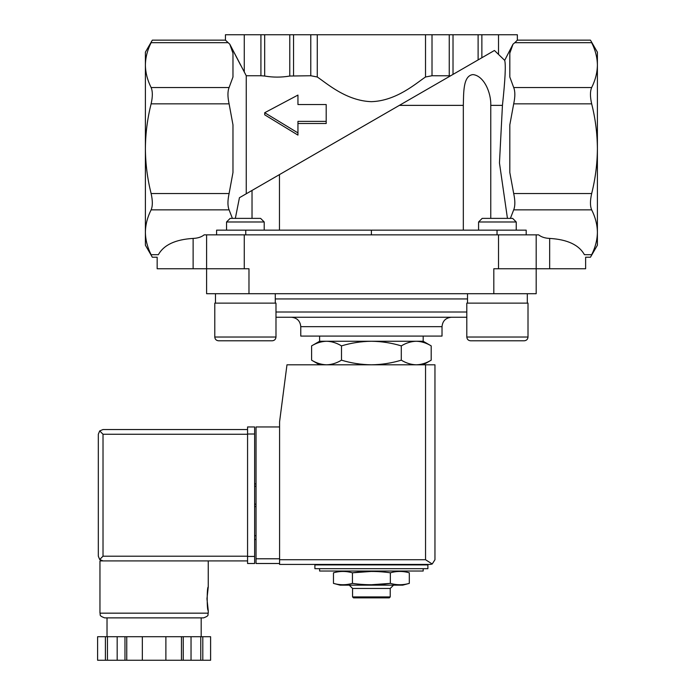 <?xml version="1.0" encoding="UTF-8"?>
<svg xmlns="http://www.w3.org/2000/svg" width="695" height="695" viewBox="0 0 695 695"><rect width="100%" height="100%" fill="white"/><g stroke="black" fill="none" stroke-linecap="round" stroke-linejoin="round"><path stroke-width="1.04" d="M490.766 218.378L490.766 105.371L502.442 105.371L499.462 162.96L507.446 218.378M463.322 230.149L463.322 105.371C463.704 92.8 462.957 75.686 472.939 74.591C483.998 75.72 491.243 92.817 490.766 105.371M279.468 230.149L279.468 174.601L399.364 105.371L463.322 105.371M502.442 105.371C505.204 79.699 505.943 64.696 504.683 60.369L513.006 44.185L514.83 42.673L591.671 42.673C590.055 39.328 590.055 39.328 591.671 42.673C595.38 50.049 597.292 57.529 597.396 65.104L597.396 52.168L590.455 40.154L517.349 40.154L514.83 42.673M260.92 34.75L260.92 75.746L246.247 75.746L229.784 44.185L225.441 40.154L225.441 34.75L481.87 34.75L481.87 57.737L494.44 50.483L504.683 60.369L513.006 44.185L509.817 53.194L509.817 77.006L513.692 87.527C515.23 91.28 515.23 96.718 513.692 103.842L509.817 124.874L509.817 172.508L513.692 193.54C515.23 200.638 515.23 206.076 513.692 209.855L510.391 218.378M494.44 50.483L399.364 105.371M252.024 218.378L252.024 190.439L279.468 174.601L239.436 197.71L235.344 218.378M326.546 341.262L423.185 341.262L431.195 345.884C426.313 342.93 421.335 341.393 416.244 341.262C411.162 341.393 406.184 342.939 401.293 345.884C391.58 342.939 381.616 341.401 371.391 341.262C361.174 341.401 351.21 342.939 341.497 345.884C336.615 342.93 331.628 341.393 326.546 341.262L319.604 341.262L311.595 345.884C316.477 342.93 321.455 341.393 326.546 341.262C321.464 341.393 316.477 342.939 311.595 345.884L311.595 360.175C316.477 363.129 321.455 364.675 326.546 364.805C331.628 364.666 336.606 363.129 341.497 360.175C351.21 363.129 361.174 364.666 371.391 364.805C381.616 364.666 391.58 363.12 401.293 360.175C406.175 363.129 411.162 364.675 416.244 364.805C421.326 364.666 426.313 363.129 431.195 360.175C426.313 363.129 421.335 364.675 416.244 364.805M340.081 571.029L337.266 571.95M402.709 571.029L409.312 572.802C402.996 571.003 396.671 571.003 390.355 572.802C377.871 571.012 365.231 571.012 352.435 572.802C346.11 571.003 339.794 571.003 333.47 572.802L333.47 583.383C339.794 585.173 346.11 585.173 352.435 583.383C364.918 585.173 377.559 585.173 390.355 583.383L371.391 584.738M352.435 583.383L352.435 572.802L371.391 571.438M319.604 568.675L319.604 571.029L423.185 571.029L423.185 568.675M314.896 568.675L427.894 568.675L427.894 564.905L314.896 564.905L314.896 568.675M323.844 564.905L323.844 564.436M390.355 572.802L390.355 583.383C396.671 585.173 402.996 585.173 409.312 583.383L409.312 572.802M390.225 596.927L352.565 596.927L353.503 597.865L389.287 597.865L390.225 596.927L390.225 588.448L393.526 585.155M352.565 596.927L352.565 588.448L390.225 588.448M352.565 588.448L349.264 585.155M333.47 583.383L340.081 585.155L402.709 585.155L409.312 583.383M341.497 345.884L341.497 360.175M401.293 345.884L401.293 360.175M431.195 345.884L431.195 360.175L423.185 364.805M326.198 121.373L297.947 121.373L297.947 132.91L264.708 112.712L297.947 95.076L297.947 104.545L326.198 104.545L326.198 123.502L297.947 123.502M289.772 34.75L289.772 76.042C281.432 77.466 273.065 77.466 264.682 76.042L260.92 75.746M289.772 76.042L310.778 75.746L317.276 76.997C326.772 83.331 346.223 100.844 371.382 101.67C396.506 100.879 416.096 83.278 425.514 76.997L432.012 75.746L450.621 75.781L453.018 74.4L453.018 34.75M297.947 104.545L297.947 97.274M264.708 112.712L264.708 114.823L297.947 135.108L297.947 132.91M227.96 42.673L151.119 42.673C152.735 39.328 152.735 39.328 151.119 42.673C147.41 50.049 145.498 57.529 145.394 65.104L145.394 52.168L152.335 40.154L225.441 40.154M145.394 148.695L145.394 65.104C145.507 72.662 147.41 80.133 151.119 87.527C152.735 91.306 152.735 96.744 151.119 103.842C147.418 118.515 145.507 133.466 145.394 148.695C145.498 163.794 147.41 178.745 151.119 193.54C152.735 200.664 152.735 206.102 151.119 209.855C147.41 217.231 145.498 224.702 145.394 232.278L145.394 148.695M597.396 148.695C597.283 133.466 595.372 118.515 591.671 103.842C590.055 96.744 590.055 91.306 591.671 87.527C595.38 80.133 597.283 72.662 597.396 65.104L597.396 148.695C597.292 163.794 595.38 178.745 591.671 193.54C590.055 200.664 590.055 206.102 591.671 209.855C595.38 217.231 597.292 224.702 597.396 232.278L597.396 148.695M517.349 40.154L517.349 34.75L481.87 34.75M246.247 193.775L246.247 75.746M240.635 65.191L229.784 44.185L232.973 53.194L232.973 77.006L229.098 87.527C227.56 91.28 227.56 96.718 229.098 103.842L232.973 124.874L232.973 172.508L229.098 193.54C227.56 200.638 227.56 206.076 229.098 209.855L232.399 218.378M493.815 293.707L493.815 268.757L536.184 268.757L536.184 293.707L248.975 293.707L248.975 268.757L157.166 268.757L157.166 257.228L152.335 257.228L145.394 245.213L145.394 232.278C145.507 239.836 147.41 247.316 151.119 254.709C152.735 258.054 152.735 258.054 151.119 254.709C152.735 258.054 152.735 258.054 151.119 254.709L158.364 254.709C156.792 258.054 156.792 258.054 158.364 254.709C156.792 258.054 156.792 258.054 158.364 254.709C163.811 244.909 175.401 239.48 193.123 238.42C197.771 238.229 201.454 237.038 204.165 234.849L538.625 234.849C541.336 237.038 545.019 238.229 549.667 238.42C567.389 239.48 578.978 244.909 584.426 254.709C585.998 258.054 585.998 258.054 584.426 254.709C585.998 258.054 585.998 258.054 584.426 254.709L591.671 254.709C595.38 247.316 597.283 239.836 597.396 232.278L597.396 245.213L590.455 257.228L585.624 257.228L585.624 268.757L549.667 268.757L549.667 238.42M526.184 234.849L526.184 230.149L216.605 230.149L216.605 234.849M591.671 254.709C590.055 258.054 590.055 258.054 591.671 254.709C590.055 258.054 590.055 258.054 591.671 254.709M371.391 230.149L371.391 234.849M248.975 293.707L206.606 293.707L206.606 234.849M549.667 268.757L536.184 268.757L536.184 234.849M275.985 317.25L466.805 317.25M291.353 317.25L451.437 317.25C445.712 317.806 442.576 320.942 442.02 326.667L300.77 326.667C300.214 320.942 297.069 317.806 291.353 317.25M442.02 326.667L442.02 336.085L300.77 336.085L300.77 326.667M319.604 341.262L319.604 336.085M215.485 303.124L215.485 293.707M214.781 303.124L275.985 303.124L275.985 337.023C275.759 339.308 274.508 340.567 272.223 340.793L218.543 340.793C216.258 340.567 214.998 339.308 214.781 337.023L214.781 303.124M233.85 340.793L272.223 340.793C274.508 340.567 275.759 339.308 275.985 337.023L214.781 337.023C214.998 339.308 216.258 340.567 218.543 340.793L229.628 340.793M226.544 230.149L226.544 221.983L264.213 221.983L264.213 230.149M226.544 221.983L230.158 218.378L260.608 218.378L264.213 221.983M467.509 303.124L467.509 293.707M466.805 303.124L528.009 303.124L528.009 337.023C527.792 339.308 526.532 340.567 524.247 340.793L470.567 340.793C468.282 340.567 467.031 339.308 466.805 337.023L466.805 303.124M493.189 340.793L524.247 340.793C526.532 340.567 527.792 339.308 528.009 337.023L466.805 337.023C467.031 339.308 468.282 340.567 470.567 340.793L481.652 340.793M478.577 230.149L478.577 221.983L516.237 221.983L516.237 230.149M478.577 221.983L482.182 218.378L512.632 218.378L516.237 221.983M279.581 426.956L256.038 426.956L256.038 563.497L279.581 563.497M430.248 564.436L279.581 564.436L279.581 421.769L286.974 364.805L434.957 364.805L434.957 559.727L432.203 564.01L430.248 564.436L432.203 564.01L434.957 559.727M432.203 564.01L425.54 559.727L279.581 559.727M256.038 535.715L254.631 535.715M256.038 539.485L254.631 539.485M254.631 483.92L256.038 483.92L254.631 483.92M254.631 506.525L256.038 506.525M247.568 556.2L103.016 556.2L99.689 559.527L103.016 560.908L99.958 560.908L99.958 613.164C100.966 614.606 98.03 615.466 104.667 617.872L203.539 617.872C210.185 615.466 207.24 614.606 208.248 613.164L99.958 613.164M206.954 598.803L208.248 610.575C206.849 611.27 206.849 586.337 208.248 587.032L206.954 598.803M181.456 660.25L181.456 636.707L210.594 636.707L210.594 660.25L97.604 660.25L97.613 636.707L97.604 660.25M181.456 636.707L124.97 636.707L124.97 660.25M126.751 636.707L126.751 660.25M183.245 636.707L183.245 660.25M124.97 636.707L97.613 636.707M99.689 559.527L98.316 556.2L98.316 434.253L99.689 430.917L103.016 434.253L247.568 434.253M99.689 430.917L103.016 429.545L247.568 429.545M103.016 560.908L247.568 560.908M201.185 636.707L201.185 617.872L154.108 617.872M202.801 636.707L202.801 660.25M200.768 636.707L200.768 660.25M191.038 636.707L191.038 660.25M165.879 636.707L165.879 660.25M142.336 636.707L142.336 660.25M117.177 636.707L117.177 660.25M107.447 636.707L107.447 660.25M105.405 636.707L105.405 660.25M254.631 434.019L254.631 563.497L247.568 563.497L247.568 426.956L254.631 426.956L254.631 434.019L247.568 434.019M264.682 34.75L264.682 76.042M293.542 34.75L293.542 75.746M310.778 34.75L310.778 75.746M317.276 34.75L317.276 76.997M425.514 34.75L425.514 76.997M432.012 34.75L432.012 75.746M449.248 34.75L449.248 75.746M478.108 34.75L478.108 59.918M498.524 34.75L498.524 54.01M229.098 193.54L151.119 193.54M229.098 103.842L151.119 103.842M229.098 87.527L151.119 87.527M244.266 34.75L244.266 72.054M513.692 87.527L591.671 87.527M513.692 103.842L591.671 103.842M513.692 193.54L591.671 193.54M229.098 209.855L151.119 209.855M513.692 209.855L591.671 209.855M193.123 268.757L193.123 238.42M245.761 230.149L245.761 234.849M497.029 230.149L497.029 234.849M244.266 268.757L244.266 234.849M498.524 268.757L498.524 234.849M275.281 298.946L467.509 298.946M275.985 312.012L466.805 312.012M425.54 559.727L425.54 364.805M256.038 558.789L279.581 558.789M254.631 486.274L256.038 486.274M254.631 504.17L256.038 504.17M103.016 556.2L103.016 434.253M254.631 556.434L247.568 556.434M319.604 364.805L311.595 360.175M418.946 564.905L418.946 564.436M423.185 341.262L423.185 336.085M275.281 303.124L275.281 293.707M527.305 303.124L527.305 293.707M208.248 560.908L208.248 587.032M208.248 610.575L208.248 613.164M210.602 636.707L210.602 660.25M107.021 617.872L107.021 636.707"/></g></svg>

